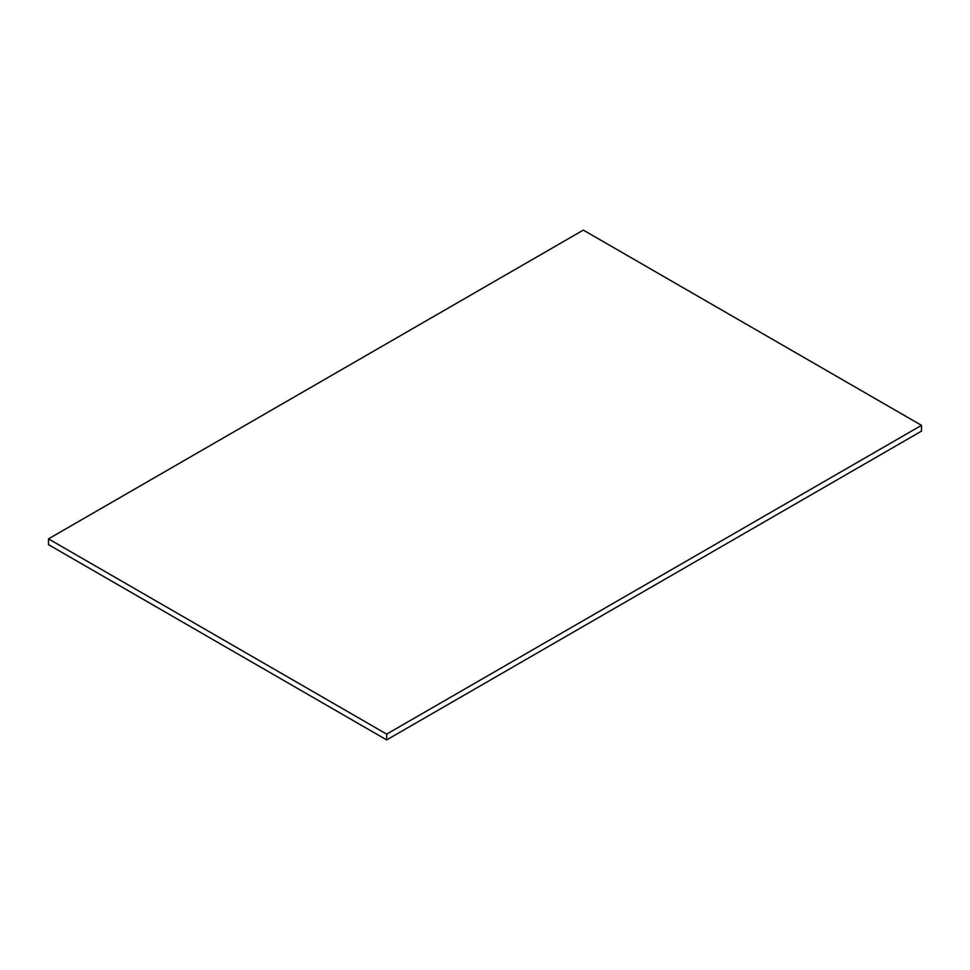 <?xml version="1.0" encoding="UTF-8"?>
<svg xmlns="http://www.w3.org/2000/svg" width="970" height="970" viewBox="0 0 970 970"><rect width="100%" height="100%" fill="white"/><g stroke="black" fill="none" stroke-linecap="round" stroke-linejoin="round"><path stroke-width="1.45" d="M386.678 739.904L921.5 431.129L921.5 425.345L386.678 734.12L386.678 739.904L48.5 544.655L48.5 538.871L583.322 230.096L921.5 425.345M386.678 734.12L48.5 538.871"/></g></svg>
